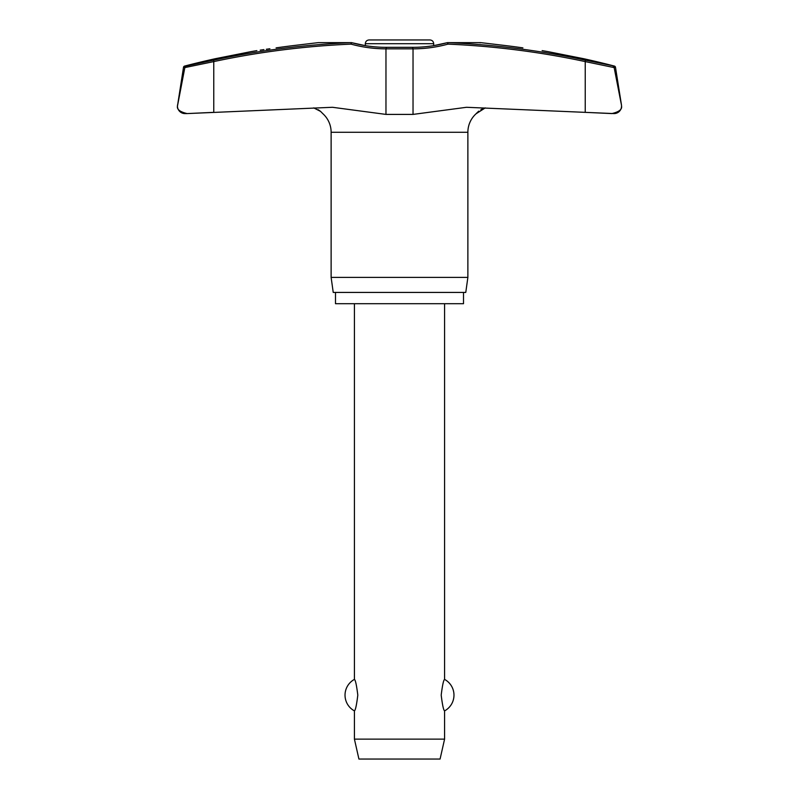 <?xml version="1.0" encoding="UTF-8"?>
<svg xmlns="http://www.w3.org/2000/svg" width="799" height="799" viewBox="0 0 799 799"><rect width="100%" height="100%" fill="white"/><g stroke="black" fill="none" stroke-linecap="round" stroke-linejoin="round"><path stroke-width="1.2" d="M276.104 47.87C251.186 51.426 251.186 51.426 276.104 47.87A854.491 847.579 -90 0 1 295.33 45.353L318.212 42.637L351.23 42.637L351.051 44.135L351.7 42.687A1.498 1.498 0 0 0 351.32 42.627A1.498 0.879 90 0 0 351.23 42.637A852.054 838.391 -90 0 0 213.703 60.125L185.957 66.077L184.849 67.585L213.762 61.593L213.703 60.125L184.609 66.077A1.498 1.498 0 0 0 183.51 67.296L184.899 67.296L185.957 66.077M480.668 42.627L447.68 42.627A1.498 1.498 0 0 0 447.28 42.687L447.949 44.135L447.77 42.637L480.788 42.637L503.67 45.353A854.491 847.579 90 0 1 522.896 47.87C547.814 51.426 547.814 51.426 522.896 47.87M386.366 47.521L385.967 48.839A136.2 134.022 -90 0 1 351.051 44.135A850.555 836.923 90 0 0 213.762 61.593L213.762 112.349L187.156 113.578L332.474 107.286L385.967 114.407L413.033 114.407L466.526 107.286L614.031 113.588A7.511 7.511 0 0 0 621.542 106.077L621.432 107.236M177.468 106.407L177.458 106.077A7.511 7.511 0 0 0 184.969 113.588L187.156 113.578C179.985 111.91 176.759 109.403 177.458 106.077L184.899 67.296M177.548 104.899A7.511 7.511 0 0 0 177.458 106.077L183.51 67.296M412.634 47.521L413.033 48.839A136.2 134.022 90 0 0 447.949 44.135A850.555 836.923 -90 0 1 585.238 61.593L585.238 112.349L611.844 113.578C619.015 111.91 622.241 109.403 621.542 106.077A7.511 7.511 0 0 0 621.452 104.899L615.49 67.296A1.498 1.498 0 0 0 614.391 66.077A855.3 855.3 0 0 0 583.59 58.687L548.274 51.685A855.3 855.3 0 0 0 542.121 50.617M614.151 67.585L613.043 66.077L614.101 67.296L621.422 104.899L614.151 67.585L585.238 61.593L585.297 60.125A852.054 838.391 90 0 0 447.77 42.637A1.498 0.879 90 0 0 447.68 42.627M463.51 292.424L463.51 303.7L335.49 303.7L335.49 292.424M485.273 107.885L476.064 113.768A24.979 24.979 0 0 0 467.874 132.264L467.874 277.393L331.126 277.393L331.126 132.264A24.979 24.979 0 0 0 322.936 113.768L322.706 113.498M467.874 277.393L465.767 292.424L333.233 292.424L331.126 277.393M490.536 43.795L495.799 44.424M351.72 42.687L351.72 42.687C363.026 45.773 374.531 47.331 386.237 47.331L412.763 47.331C424.469 47.331 435.974 45.773 447.28 42.687L433.687 45.643L433.687 43.705C433.467 41.428 432.219 40.17 429.932 39.95L369.068 39.95C366.781 40.17 365.533 41.428 365.313 43.705L365.313 45.643L351.72 42.687M256.878 50.617A855.3 855.3 0 0 0 250.726 51.685L215.41 58.687A855.3 855.3 0 0 0 184.609 66.077M260.184 50.147L263.94 49.608M266.307 49.268L269.902 48.759M301.543 44.614L303.221 44.414M308.464 43.795L313.268 43.226M483.255 108.544L480.858 109.693M478.741 111.151L476.294 113.498M320.259 111.151L318.142 109.693M315.745 108.544L313.727 107.885L320.559 111.391L322.936 113.768M480.019 42.856L480.788 42.637L480.019 42.856M354.416 303.7L354.416 679.4C355.465 680.029 356.594 685.272 357.802 695.14C356.594 705.008 355.465 710.251 354.416 710.88L354.416 739.135L358.921 759.05L440.079 759.05L444.584 739.135L444.584 710.88C443.535 710.251 442.406 705.008 441.198 695.14C442.406 685.272 443.535 680.029 444.584 679.4L444.584 303.7M354.416 739.135L444.584 739.135M614.391 66.077L585.297 60.125M621.542 106.077L621.452 104.899M614.101 67.296L615.49 67.296M467.874 132.264L331.126 132.264M365.313 43.705L433.687 43.705M385.967 114.407L385.967 48.839L413.033 48.839L413.033 114.407M444.584 710.88A17.888 17.888 0 0 0 444.584 679.4M354.416 679.4A17.888 17.888 0 0 0 354.416 710.88M318.332 42.627L351.32 42.627L318.332 42.627"/></g></svg>
